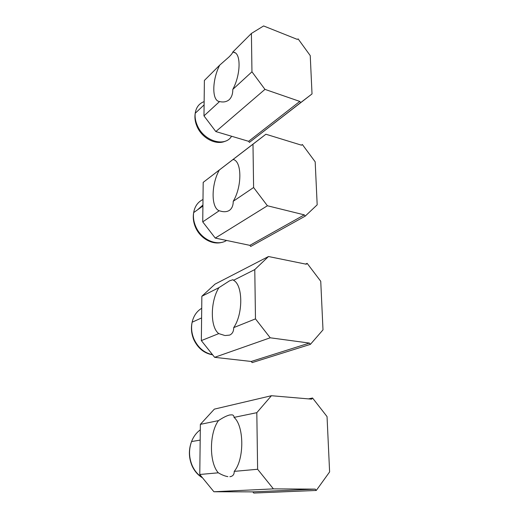 <?xml version="1.0" encoding="UTF-8"?>
<svg xmlns="http://www.w3.org/2000/svg" width="519" height="519" viewBox="0 0 519 519"><rect width="100%" height="100%" fill="white"/><g stroke="black" fill="none" stroke-linecap="round" stroke-linejoin="round"><path stroke-width="0.78" d="M270.211 337.791L255.478 318.874L254.777 269.588L268.492 256.522L306.268 264.223L307.138 263.341L320.742 281.285L323 329.863L310.394 344.363L309.402 343.078L270.211 337.791L214.632 357.332L201.34 340.607L201.859 296.258L215.022 284.133L268.492 256.522M305.548 264.08L307.138 263.341M309.402 343.078L251.248 361.464L252.15 362.606L310.394 344.363M251.248 361.464L214.632 357.332M225.22 335.534L229.612 335.105C232.369 333.879 233.732 331.382 233.699 327.619L255.478 318.874M224.746 335.469L218.778 333.607C210.013 327.405 210.312 301.098 218.934 287.656L229.515 280.85L232.953 279.709L233.518 280.299L254.777 269.588M201.34 340.607L218.778 333.607M201.859 296.258L218.934 287.656M233.518 280.299C242.957 284.827 243.307 313.787 233.699 327.619M273.403 488.879L257.619 469.267L256.814 412.676L271.437 395.718L311.634 399.156L312.555 398.015L327.041 416.595L329.61 471.927L316.272 490.455L315.215 489.125L273.403 488.879L213.912 491.753L199.776 474.483L200.36 424.36L214.353 409.128L271.437 395.718M308.474 398.884L312.555 398.015M315.215 489.125L252.811 491.876L253.765 493.05L316.272 490.455M252.811 491.876L213.912 491.753M230.235 476.669L229.865 476.708C232.81 476.338 234.27 474.567 234.238 471.375L257.619 469.267M227.873 476.63C225.045 476.176 221.853 474.904 218.304 472.809C208.975 462.572 209.313 432.833 218.48 420.611C222.943 417.6 226.706 415.719 229.755 414.96L232.142 414.85C233.407 415.148 234.037 415.991 234.037 417.393L256.814 412.676M199.776 474.483L218.304 472.809M200.36 424.36L218.48 420.611M234.037 417.393C244.125 425.852 244.527 459.056 234.238 471.375M267.415 205.758L253.603 187.515L252.987 144.211L265.903 134.233L301.533 145.19L302.356 144.509L315.182 161.831L317.18 204.823L305.237 216.105L304.303 214.866L267.415 205.758L215.268 238.085L202.734 221.885L203.195 182.37L265.903 134.233M301.422 145.158L302.356 144.509M304.303 214.866L249.86 245.351L250.709 246.46L305.237 216.105M249.86 245.351L215.268 238.085M202.734 221.885L219.193 210.759L221.847 211.454C224.811 212.031 227.322 211.674 229.392 210.39C231.98 208.502 233.258 205.466 233.226 201.288L253.603 187.515M233.738 159.703L233.025 159.508L203.195 182.37M233.025 159.508L252.987 144.211M219.193 210.759C210.928 207.749 211.194 184.31 219.336 169.998M233.07 159.476C241.925 160.916 242.237 186.392 233.226 201.288M264.956 89.378L251.955 71.797L251.41 33.443L263.613 25.95L297.329 39.399L298.107 38.88L310.239 55.611L312.023 93.926L300.67 102.613L299.794 101.413L264.956 89.378L215.833 131.567L203.973 115.886L204.389 80.451L219.693 65.154L229.119 56.856C231.506 54.45 232.687 52.893 232.668 52.179L251.41 33.443M300.67 102.613L249.418 142.381L312.023 93.926M249.418 142.381L248.614 141.311L299.794 101.413M248.614 141.311L215.833 131.567M203.973 115.886L219.569 101.555C223.371 102.47 226.582 101.86 229.197 99.713C231.636 97.319 232.843 93.874 232.804 89.391L251.955 71.797M219.569 101.555L219.472 101.542C211.739 100.907 212.031 79.997 219.693 65.154M232.668 52.179L233.414 52.224C241.14 52.51 240.946 74.373 232.804 89.391M201.722 308.273C196.779 311.244 193.581 315.896 192.134 322.221C190.992 327.989 191.66 333.736 194.151 339.458C198.277 347.931 204.395 352.991 212.505 354.652M200.295 429.849C196.409 432.684 193.496 436.589 191.543 441.565C188.657 449.61 188.89 457.648 192.244 465.679C194.58 470.824 197.914 474.768 202.248 477.506M202.994 199.504C197.882 201.962 194.774 206.328 193.671 212.589C193.003 217.266 193.73 222.002 195.858 226.803C201.43 239.83 217.247 246.622 226.556 240.453M202.929 205.024L197.57 209.812M204.142 101.62C199.075 103.495 196.104 107.381 195.215 113.278C194.755 117.262 195.481 121.388 197.389 125.643C203.999 141.291 225.064 147.409 231.578 136.244M212.641 354.827C204.227 353.4 197.947 348.327 193.795 339.601C191.388 333.853 190.83 328.06 192.134 322.221L201.606 317.926M202.52 477.837C197.921 475.119 194.411 471.07 191.991 465.692C188.689 457.667 188.54 449.623 191.543 441.565L200.178 440.099M222.275 242.243C212.68 245.344 200.1 238.455 195.429 227.134C193.386 222.255 192.802 217.403 193.671 212.589L202.916 206.004M225.434 141.123C216.202 145.612 201.865 138.352 196.915 126.195C195.079 121.796 194.515 117.495 195.215 113.278L204.103 104.89M235.152 52.867L233.414 52.224"/></g></svg>
